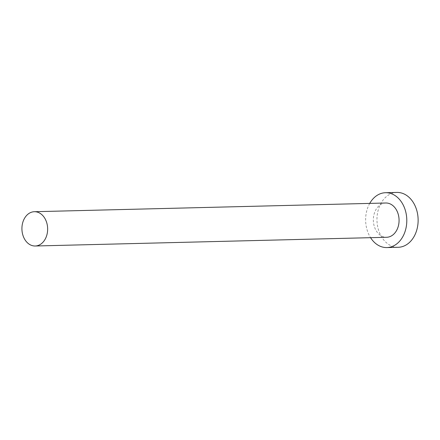 <?xml version="1.0" encoding="UTF-8"?>
<svg xmlns="http://www.w3.org/2000/svg" width="440" height="440" viewBox="0 0 440 440"><rect width="100%" height="100%" fill="white"/><g stroke="black" fill="none" stroke-linecap="round" stroke-linejoin="round"><path stroke-width="0.33" stroke-dasharray="2.2 1.65" d="M385.786 203A17.149 12.865 -91.4 0 0 373.428 217.954A17.149 12.865 -91.4 0 0 386.639 237.281M369.727 203.396A27.434 20.581 -91.4 0 0 365.761 216.639A27.434 20.581 -91.4 0 0 370.574 237.683M396.869 192.434A27.434 20.581 -91.4 0 0 377.097 216.359A27.434 20.581 -91.4 0 0 398.228 247.286"/><path stroke-width="0.66" d="M47.564 231.044A17.149 12.865 -91.4 0 0 34.358 211.712A17.149 12.865 -91.4 0 0 22 226.666A17.149 12.865 -91.4 0 0 35.206 245.999A17.149 12.865 -91.4 0 0 47.564 231.044M35.206 245.999L386.639 237.281A17.149 12.865 -91.4 0 0 398.992 222.332A17.149 12.865 -91.4 0 0 385.786 203L34.358 211.712M370.574 237.683A27.434 20.581 -91.4 0 0 386.892 247.566A27.434 20.581 -91.4 0 0 406.665 223.641A27.434 20.581 -91.4 0 0 385.534 192.715A27.434 20.581 -91.4 0 0 369.727 203.396M386.892 247.566L398.228 247.286A27.434 20.581 -91.4 0 0 418 223.361A27.434 20.581 -91.4 0 0 396.869 192.434L385.534 192.715"/></g></svg>
